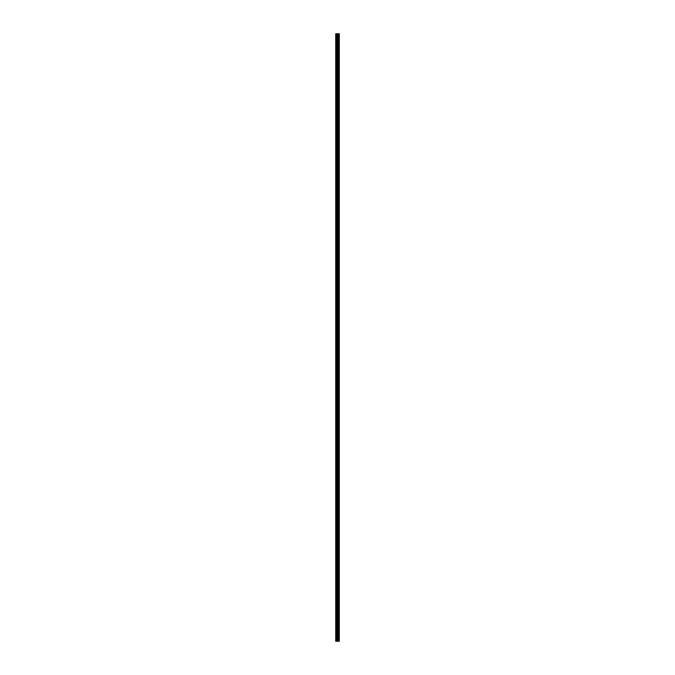 <?xml version="1.0" encoding="UTF-8"?>
<svg xmlns="http://www.w3.org/2000/svg" width="675" height="675" viewBox="0 0 675 675"><rect width="100%" height="100%" fill="white"/><g stroke="black" fill="none" stroke-linecap="round" stroke-linejoin="round"><path stroke-width="1.01" d="M337.027 641.25L339.289 641.25L339.289 33.75L335.711 33.75L335.711 641.25L337.027 641.25L337.027 33.75M339.289 33.75L339.28 641.25M335.914 641.25L335.914 33.75M339.238 641.25L339.238 33.75M338.926 641.25L338.926 33.75M338.842 641.25L338.842 33.75M338.369 641.25L338.369 33.75M338.285 641.25L338.285 33.75M337.964 641.25L337.964 33.75M337.922 641.25L337.922 33.75M337.77 641.25L337.77 33.75M337.711 641.25L337.711 33.75M337.095 641.25L337.095 33.75M336.521 641.25L336.521 33.75M336.42 641.25L336.42 33.75"/></g></svg>
